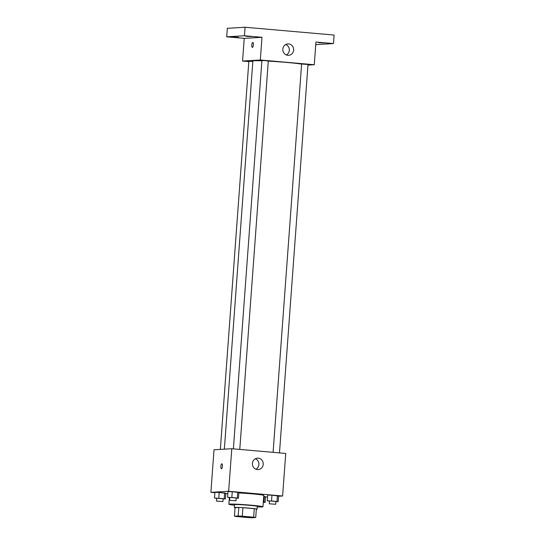<?xml version="1.0" encoding="UTF-8"?>
<svg xmlns="http://www.w3.org/2000/svg" width="545" height="545" viewBox="0 0 545 545"><rect width="100%" height="100%" fill="white"/><g stroke="black" fill="none" stroke-linecap="round" stroke-linejoin="round"><path stroke-width="0.82" d="M253.18 517.58A8.543 0.375 4.2 0 1 243.724 517.137A8.543 0.375 4.2 0 1 236.564 516.244A8.543 0.375 4.2 0 1 245.114 516.496A8.543 0.375 4.2 0 1 253.602 517.498A8.543 0.375 4.2 0 1 253.18 517.58M253.65 517.198L242.293 516.204A11.029 0.477 4.2 0 0 238.185 515.992L234.445 516.21A11.029 0.477 4.2 0 0 236.523 516.544L247.88 517.539A11.029 0.477 4.2 0 0 251.981 517.75L255.721 517.525A11.029 0.477 4.2 0 0 253.65 517.198L254.27 508.683L242.913 507.688L242.293 516.204M254.27 508.683A11.029 0.477 4.2 0 1 256.348 509.016L255.721 517.525M242.913 507.688A11.029 0.477 4.2 0 0 238.812 507.477L235.072 507.702L234.445 516.21M256.32 509.316A11.39 0.497 -175.8 0 0 257.07 509.194A11.39 0.497 -175.8 0 0 245.747 507.865A11.39 0.497 -175.8 0 0 234.35 507.524A11.39 0.497 -175.8 0 0 235.072 507.749M234.35 507.524L234.554 504.684A11.39 0.497 4.2 0 1 245.952 505.024A11.39 0.497 4.2 0 1 257.281 506.353L257.07 509.194M238.812 507.477L238.185 515.992M234.514 505.235A17.086 0.743 4.2 0 1 228.88 504.268A17.086 0.743 4.2 0 1 245.972 504.779A17.086 0.743 4.2 0 1 262.956 506.775A17.086 0.743 4.2 0 1 262.104 506.939A17.086 0.743 4.2 0 1 257.24 506.905M238.853 492.932A17.086 0.743 4.2 0 1 263.794 495.425L262.956 506.775M223.123 498.893L225.398 498.975L225.814 493.3L219.192 492.489L214.907 492.339L214.492 498.014L216.74 498.443M236.196 498.116L238.465 498.191L238.88 492.517L232.259 491.713L227.98 491.563L227.565 497.238L229.806 497.667M278.577 496.25L282.61 496.011L228.655 491.277L210.895 492.333L214.887 492.687M225.787 493.641L227.817 493.818M265.504 497.026L267.554 496.904M263.283 502.388L265.108 502.456L265.524 496.781L263.719 496.393L264.352 496.447L263.937 502.122L263.303 502.068M275.906 501.598L278.175 501.679L278.59 496.005L271.969 495.194L267.69 495.044L267.275 500.719L269.516 501.148M282.61 496.011L285.73 453.447L231.775 448.719L214.022 449.775L210.895 492.333M231.775 448.719L228.655 491.277M263.215 464.326A5.695 5.409 -93.4 0 1 252.417 464.17A5.695 5.409 -93.4 0 1 257.478 458.168A5.695 5.409 -93.4 0 1 263.215 464.326M221.468 468.755A2.493 0.77 95 0 1 221.434 468.755A2.493 0.77 95 0 1 220.882 466.2A2.493 0.77 95 0 1 221.87 463.788A2.493 0.77 95 0 1 222.421 466.282A2.493 0.77 95 0 1 221.468 468.755M221.434 468.755A2.493 0.77 95 0 1 220.882 466.2A2.493 0.77 95 0 1 221.87 463.788M255.346 458.767A5.695 5.409 -93.4 0 1 255.966 469.191M224.356 449.162L252.86 61.013A25.629 1.117 4.2 0 1 261.886 60.829M268.283 61.122A25.629 1.117 4.2 0 1 301.61 64.119M279.483 452.902L308.007 64.48L301.617 64.01L273.099 452.343M220.344 449.4L248.84 61.306L252.826 61.462M233.389 448.862L261.907 60.529L265.108 60.624L268.297 60.999L239.773 449.421M307.959 65.107L314.281 64.732L260.326 59.998L242.566 61.054L248.82 61.605M315.753 44.622L333.479 43.566L334.105 35.057L245.08 27.25L227.326 28.306L226.7 36.822L244.235 38.354L242.566 61.054M333.479 43.566L315.943 42.033L314.281 64.732M245.08 27.25L244.453 35.759L226.7 36.822M260.326 59.998L261.988 37.298L244.453 35.759M293.632 50.072A5.695 5.409 -93.4 0 1 282.835 49.915A5.695 5.409 -93.4 0 1 287.903 43.913A5.695 5.409 -93.4 0 1 293.632 50.072M261.988 37.298L244.235 38.354M252.41 47.401A2.493 0.77 95 0 1 252.376 47.401A2.493 0.77 95 0 1 251.824 44.854A2.493 0.77 95 0 1 252.812 42.442A2.493 0.77 95 0 1 253.364 44.928A2.493 0.77 95 0 1 252.41 47.401M252.376 47.401A2.493 0.77 95 0 1 251.824 44.854A2.493 0.77 95 0 1 252.812 42.442M285.764 44.513A5.695 5.409 -93.4 0 1 286.384 54.936M238.465 37.312L232.872 37.074L238.465 37.312M251.538 36.529L245.945 36.297L251.538 36.529M324.377 42.919L318.784 42.687L324.377 42.919M278.175 501.679L267.275 500.719M269.325 503.798L269.53 500.964L272.732 501.059L275.913 501.434L275.709 504.268L269.325 503.798L275.709 504.268M278.59 496.005L277.419 495.671L277.003 501.346M277.419 495.671L271.969 495.194L271.553 500.869M271.969 495.194L267.69 495.044M238.465 498.191L227.565 497.238M229.615 500.317L229.82 497.483L233.022 497.578L236.203 497.953L235.999 500.787L229.615 500.317L235.999 500.787M238.88 492.517L237.709 492.19L237.293 497.864M237.709 492.19L232.259 491.713L231.843 497.387M232.259 491.713L227.98 491.563M265.108 502.456L263.937 502.122M265.524 496.781L264.352 496.447M225.398 498.975L214.492 498.014M216.542 501.093L216.753 498.259L219.955 498.355L223.137 498.73L222.925 501.564L216.542 501.093L222.925 501.564M225.814 493.3L224.642 492.966L224.227 498.641M224.642 492.966L219.192 492.489L218.77 498.164M219.192 492.489L214.907 492.339M229.363 497.626L228.88 504.268"/></g></svg>
